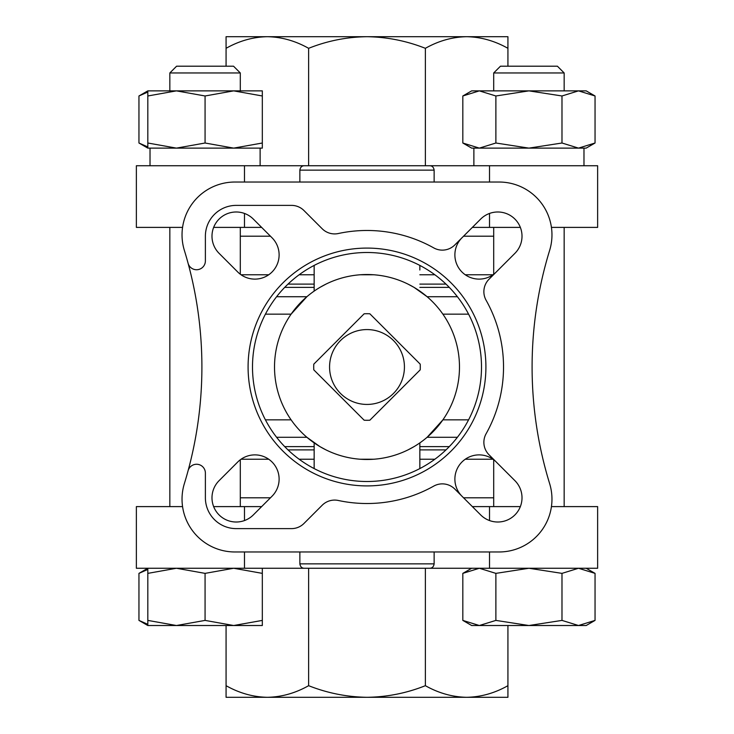 <?xml version="1.0" encoding="UTF-8"?>
<svg xmlns="http://www.w3.org/2000/svg" width="734" height="734" viewBox="0 0 734 734"><rect width="100%" height="100%" fill="white"/><g stroke="black" fill="none" stroke-linecap="round" stroke-linejoin="round"><path stroke-width="1.1" d="M262.322 95.98L262.322 90.869L147.818 90.869L147.818 95.98L176.444 90.869L205.07 95.98L233.696 90.869L262.322 95.98L262.322 148.121L147.818 148.121L138.955 143.011L147.818 146.947L138.955 143.011L138.955 95.98L147.818 92.044M262.322 143.011L233.696 148.121L205.07 143.011L176.444 148.121L147.818 143.011L147.818 148.121M495.881 95.98L528.93 90.869L561.987 95.98L578.511 90.869L586.182 90.869L595.045 95.98L578.511 90.869L595.045 95.98L595.045 143.011L578.511 148.121L471.678 148.121L462.824 143.011L479.348 148.121L462.824 143.011L462.824 95.98L479.348 90.869L495.881 95.98L495.881 143.011L479.348 148.121L473.88 148.121L473.88 165.737M595.045 143.011L586.182 148.121L578.511 148.121L561.987 143.011L528.93 148.121L495.881 143.011M262.322 568.263L262.322 573.373L233.696 568.263L205.07 573.373L176.444 568.263L147.818 573.373L147.818 568.263L138.955 573.373L147.818 569.437L138.955 573.373L138.955 620.404L147.818 624.34M586.182 568.263L595.045 573.373L578.511 568.263L595.045 573.373L595.045 620.404L578.511 625.515L595.045 620.404L586.182 625.515L528.93 625.515L561.987 620.404L561.987 573.373L528.93 568.263L495.881 573.373L479.348 568.263L462.824 573.373L479.348 568.263M578.511 568.263L561.987 573.373M583.98 165.737L583.98 148.121L578.511 148.121M260.12 165.737L260.12 148.121L233.696 148.121M176.444 148.121L150.02 148.121L150.02 165.737M564.162 227.393L564.162 506.607M240.302 227.393L240.302 274.222M240.302 459.778L240.302 506.607M182.564 506.607L136.368 506.607L136.368 568.263L597.632 568.263L597.632 506.607L551.436 506.607M472.347 506.607L520.351 506.607M213.649 506.607L261.653 506.607M489.523 182.032L489.523 165.737L136.368 165.737L136.368 227.393L182.564 227.393M489.523 165.737L597.632 165.737L597.632 227.393L551.436 227.393M325.979 284.113L319.941 287.379M457.401 296.719L427.124 296.719L414.059 287.379L408.021 284.113M457.401 437.281L427.124 437.281L442.905 419.848M276.599 437.281L306.876 437.281L319.941 446.621L325.979 449.887M408.021 449.887L414.059 446.621M429.739 568.263C432.207 568.199 433.675 566.731 434.133 563.859L299.867 563.859C300.316 566.721 301.784 568.189 304.261 568.263M434.133 551.968L434.133 563.859M299.867 551.968L299.867 563.859M314.152 442.896A92.484 92.484 0 0 1 314.152 291.104A92.484 92.484 0 0 1 442.896 419.848A92.484 92.484 0 0 1 314.152 442.896L314.152 468.576M360.165 459.227L373.835 459.227M373.835 274.773L360.165 274.773M276.599 296.719L306.876 296.719L291.095 314.152M188.069 263.222A8.808 8.808 0 0 0 205.382 260.919L205.382 236.21A30.828 30.828 0 0 1 236.21 205.382L291.508 205.382A17.616 17.616 0 0 1 303.968 210.539L322.18 228.751A17.616 17.616 0 0 0 338.337 233.522A136.524 136.524 0 0 1 433.711 247.881A17.616 17.616 0 0 0 454.777 244.972L480.669 219.081A24.222 24.222 0 0 1 514.919 219.081A24.222 24.222 0 0 1 514.919 253.331L489.027 279.223A17.616 17.616 0 0 0 486.119 300.289A136.524 136.524 0 0 1 486.119 433.711A17.616 17.616 0 0 0 489.027 454.777L514.919 480.669A24.222 24.222 0 0 1 514.919 514.919A24.222 24.222 0 0 1 480.669 514.919L454.777 489.027A17.616 17.616 0 0 0 433.711 486.119A136.524 136.524 0 0 1 338.337 500.478A17.616 17.616 0 0 0 322.18 505.249L303.968 523.461A17.616 17.616 0 0 1 291.508 528.618L236.21 528.618A30.828 30.828 0 0 1 205.382 497.79L205.382 473.081A8.808 8.808 0 0 0 188.069 470.778A396.36 396.36 0 0 0 184.372 250.422A52.848 52.848 0 0 1 234.88 182.032L499.12 182.032A52.848 52.848 0 0 1 549.628 250.422A396.36 396.36 0 0 0 549.628 483.578A52.848 52.848 0 0 1 499.12 551.968L234.88 551.968A52.848 52.848 0 0 1 184.372 483.578A396.36 396.36 0 0 0 188.069 470.778M468.576 314.152L442.896 314.152M419.848 270.011L419.848 265.424M314.152 265.424L314.152 291.104L314.152 265.424M291.104 314.152L265.424 314.152M265.424 419.848L291.104 419.848L265.424 419.848M442.896 419.848L468.576 419.848M419.848 468.576L419.848 442.896M493.698 236.201L463.539 236.201M270.461 236.201L240.302 236.201M493.698 497.799L463.539 497.799M270.461 497.799L240.302 497.799M429.739 165.737C432.207 165.801 433.675 167.269 434.133 170.141L299.867 170.141L299.867 182.032M434.133 170.141L434.133 182.032M299.867 170.141C300.316 167.279 301.784 165.811 304.261 165.737M461.98 237.761A24.222 24.222 0 0 0 461.98 272.02A24.222 24.222 0 0 0 496.239 272.02M496.239 461.98A24.222 24.222 0 0 0 461.98 461.98A24.222 24.222 0 0 0 461.98 496.239M272.02 237.761L253.331 219.081A24.222 24.222 0 0 0 219.081 219.081A24.222 24.222 0 0 0 219.081 253.331L237.761 272.02A24.222 24.222 0 0 0 272.02 272.02A24.222 24.222 0 0 0 272.02 237.761M237.761 461.98L219.081 480.669A24.222 24.222 0 0 0 219.081 514.919A24.222 24.222 0 0 0 253.331 514.919L272.02 496.239A24.222 24.222 0 0 0 272.02 461.98A24.222 24.222 0 0 0 237.761 461.98M367 485.908A118.908 118.908 0 0 1 264.02 307.546A118.908 118.908 0 0 1 469.98 307.546A118.908 118.908 0 0 1 367 485.908M367 481.504A114.504 114.504 0 0 1 267.837 309.748A114.504 114.504 0 0 1 466.163 309.748A114.504 114.504 0 0 1 367 481.504M472.347 227.393L520.351 227.393M213.649 227.393L261.653 227.393M425.371 568.263L425.371 685.684C438.648 693.153 452.41 697.025 466.65 697.3C480.898 697.034 494.661 693.162 507.928 685.684L507.928 697.3L367 697.3C387.194 697.025 406.654 693.153 425.371 685.684M507.928 625.515L507.928 685.684M308.629 568.263L308.629 685.684C327.437 693.116 346.898 696.988 367 697.3L267.35 697.3C281.599 697.034 295.362 693.162 308.629 685.684M226.072 625.515L226.072 685.684C239.348 693.153 253.102 697.025 267.35 697.3L226.072 697.3L226.072 685.684M507.928 48.316C494.652 40.847 480.898 36.975 466.65 36.7L507.928 36.7L507.928 66.207M226.072 48.316L226.072 36.7L466.65 36.7C452.401 36.966 438.638 40.838 425.371 48.316C406.563 40.884 387.102 37.012 367 36.7C346.806 36.975 327.346 40.847 308.629 48.316C295.352 40.847 281.59 36.975 267.35 36.7C253.102 36.966 239.339 40.838 226.072 48.316L226.072 66.207M308.629 48.316L308.629 165.737M425.371 48.316L425.371 165.737M488.11 697.3L466.65 697.3M267.35 697.3L245.89 697.3M488.11 36.7L466.65 36.7M267.35 36.7L245.89 36.7M420.215 369.844L369.844 420.215A53.288 53.288 0 0 1 364.156 420.215L313.785 369.844A53.288 53.288 0 0 1 313.785 364.156L364.156 313.785A53.288 53.288 0 0 1 369.844 313.785L420.215 364.156A53.288 53.288 0 0 1 420.215 369.844A53.288 53.288 0 0 0 420.215 364.156M367 404.434A37.434 37.434 0 0 1 334.585 348.283A37.434 37.434 0 0 1 399.415 348.283A37.434 37.434 0 0 1 367 404.434M462.824 620.404L479.348 625.515L471.678 625.515L462.824 620.404L462.824 573.373L471.678 568.263M495.881 620.404L528.93 625.515L479.348 625.515L495.881 620.404L495.881 573.373M561.987 620.404L578.511 625.515M262.322 620.404L262.322 625.515L147.818 625.515L147.818 620.404L176.444 625.515L205.07 620.404L233.696 625.515L262.322 620.404L262.322 573.373M205.07 620.404L205.07 573.373M147.818 620.404L147.818 573.373M561.987 95.98L561.987 143.011M205.07 95.98L205.07 143.011M147.818 95.98L147.818 143.011M493.698 72.96L564.162 72.96L557.409 66.207L500.46 66.207L493.698 72.96L493.698 90.869M564.162 72.96L564.162 90.869L578.511 90.869L471.678 90.869L462.824 95.98M169.838 72.96L240.302 72.96L233.54 66.207L176.591 66.207L169.838 72.96L169.838 90.869M240.302 72.96L240.302 90.869M489.523 506.607L489.523 520.562M489.523 551.968L489.523 568.263M244.477 506.607L244.477 520.562M244.477 551.968L244.477 568.263M314.152 287.379L284.709 287.379M314.152 284.113L288.003 284.113M445.997 284.113L419.848 284.113M449.291 287.379L419.848 287.379M314.152 446.621L284.709 446.621M449.291 446.621L419.848 446.621M314.152 449.887L288.003 449.887M445.997 449.887L419.848 449.887M492.954 274.773L465.264 274.773M434.858 274.773L419.848 274.773M314.152 274.773L299.142 274.773M268.736 274.773L241.046 274.773M314.152 459.227L299.142 459.227M268.736 459.227L241.046 459.227M492.954 459.227L465.264 459.227M434.858 459.227L419.848 459.227M489.523 227.393L489.523 213.438M244.477 227.393L244.477 213.438M244.477 182.032L244.477 165.737M369.844 420.215A53.288 53.288 0 0 1 364.156 420.215M364.156 313.785A53.288 53.288 0 0 1 369.844 313.785M313.785 369.844A53.288 53.288 0 0 1 313.785 364.156M493.698 227.393L493.698 274.222M493.698 459.778L493.698 506.607M169.838 227.393L169.838 506.607M147.818 625.515L138.955 620.404M147.818 90.869L138.955 95.98"/></g></svg>
